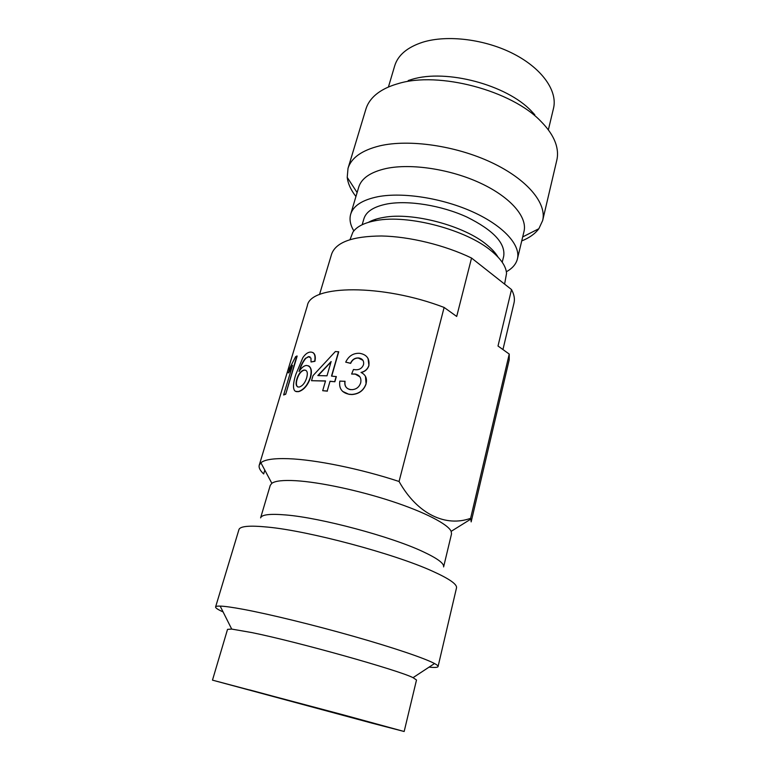 <?xml version="1.0" encoding="UTF-8"?>
<svg xmlns="http://www.w3.org/2000/svg" width="770" height="770" viewBox="0 0 770 770"><rect width="100%" height="100%" fill="white"/><g stroke="black" fill="none" stroke-linecap="round" stroke-linejoin="round"><path stroke-width="1.16" d="M451.162 531.348C448.063 524.245 425.03 512.223 391.882 501.318C358.762 490.423 319.569 482.097 295.728 480.701C283.225 480.008 275.265 480.875 271.849 483.3L270.26 485.341L260.606 517.883C261.675 514.591 270.078 513.619 285.814 514.957C320.638 517.748 390.842 536.507 422.769 551.561C437.379 558.365 444.329 563.486 443.607 566.922L451.518 533.908L451.162 531.348L470.922 519.047L470.614 518.316C446.003 527.2 417.629 514.591 399.062 481.481L444.126 307.442C382.276 283.707 310.262 284.736 307.355 305.69L259.259 465.119L260.886 462.77C264.678 459.555 273.889 458.198 288.519 458.699C315.382 459.632 360.697 468.834 399.062 481.481M223.079 611.919C217.891 609.59 215.388 607.934 215.59 606.943L238.941 529.606C240.048 526.151 249.644 525.313 267.748 527.104C308.789 530.915 394.336 553.784 432.249 571.08C449.199 578.703 457.284 584.315 456.504 587.905L438.063 666.55C437.735 667.513 434.752 667.696 429.083 667.118M497.988 257.036C495.668 253.089 492.059 249.095 487.141 245.072C464.608 225.754 412.335 211.846 383.393 217.458C377.319 218.497 372.333 220.124 368.455 222.328M504.6 284.111L506.544 273.398C506.073 266.439 501.087 259.028 491.597 251.145C466.726 229.864 408.369 214.339 376.463 220.499C364.556 222.607 356.683 226.515 352.862 232.222L350.042 239.576M372.151 723.194L212.472 680.141L343.795 714.993L404.163 731.5L372.151 723.194M249.73 689.93L387.002 726.909L249.73 689.93M534.803 114.759L531.444 111.14C506.824 84.854 446.109 68.732 411.911 79.387L408.216 80.532M521.733 240.933C529.365 237.863 535.063 233.791 538.856 228.719L542.657 220.538L556.816 160.17C557.884 155.627 557.74 150.805 556.383 145.713C554.236 137.792 549.193 129.803 541.272 121.747C512.166 90.542 438.476 70.975 398.003 83.68C387.406 86.702 379.244 91.052 373.537 96.722C369.812 100.456 367.28 104.556 365.933 109.022L348.011 168.38L347.222 177.37C347.963 183.655 350.87 190.036 355.942 196.514M344.931 381.189C344.277 385.808 346.077 388.59 350.34 389.533L352.073 389.659C356.385 389.341 359.253 387.06 360.687 382.796C361.592 378.022 359.734 375.086 355.114 373.999L351.63 374.047L353.469 369.485L355.471 369.754C359.397 369.956 362.073 368.262 363.517 364.691C364.143 360.966 362.612 358.743 358.936 358.002L358.185 357.935C354.672 357.925 352.121 359.696 350.533 363.238L345.72 362.15C348.55 356.144 353.026 353.189 359.167 353.286L360.071 353.382C366.78 354.691 369.716 358.714 368.869 365.452C367.637 369.148 365.019 371.477 361.005 372.439C365.683 374.74 367.367 378.542 366.029 383.835C363.661 390.39 358.926 393.922 351.803 394.433L348.839 394.202C341.793 392.7 338.79 388.33 339.82 381.102L345.056 381.314C344.402 385.934 346.202 388.715 350.446 389.659M359.869 376.8L355.22 374.124L351.63 374.047M362.94 360.322L358.3 358.06C354.797 358.05 352.246 359.821 350.658 363.373L345.72 362.15M368.031 358.348L368.936 365.577C367.714 369.244 365.134 371.564 361.207 372.526M365.452 376.309L366.087 383.951C363.738 390.506 359.003 394.038 351.89 394.548L348.945 394.327L342.563 391.362M330.205 381.362L334.863 381.756L330.032 381.227L327.212 391.025L330.032 381.227M325.489 381.054L311.523 380.707L325.517 380.938L322.697 390.708L327.385 391.16M311.523 380.707L313.005 375.644L335.373 351.524L338.713 351.823L331.716 376.116M338.54 351.678L331.514 376.097L336.336 376.617L334.863 381.756M309.983 356.828L308.722 356.712L305.806 358.31C302.947 361.881 300.906 365.981 299.684 370.63M308.626 365.856C311.494 367.791 312.119 371.689 310.522 377.541C307.923 385.135 304.054 389.812 298.895 391.574L295.728 391.362M312.861 352.535C315.132 353.931 315.825 356.866 314.93 361.322L311.022 361.987L310.974 358.137L308.462 356.587L305.806 358.31M292.119 366.741L288.558 372.901L289.587 368.358L295.67 356.606L297.153 356.077L285.699 394.23L283.62 394.981L292.552 365.298L288.25 372.796M264.813 470.133L263.677 473.945C260.048 470.547 258.576 467.602 259.259 465.119M444.126 307.442L456.697 316.451L471.548 258.046L511.511 289.558L498.007 346.019L509.24 354.065L509.22 359.773L471.153 521.896L470.922 519.047M509.24 354.065L470.614 518.316M471.548 258.046C444.896 245.139 409.457 236.486 381.458 235.986C352.496 236.198 335.884 242.232 331.61 254.1L319.512 294.564M511.511 289.558C514.139 294.438 514.976 298.904 514.004 302.976L502.945 349.561M215.59 606.943C215.773 606.298 217.304 606.019 220.162 606.096C224.753 606.231 232.559 607.328 243.58 609.378C269.904 614.306 314.112 625.096 354.027 636.453C393.971 647.811 425.069 658.408 434.53 663.538C437.042 664.895 438.226 665.906 438.063 666.55M212.472 680.141L227.535 629.369L231.703 629.08L251.761 632.565C297.239 641.747 398.725 670.247 413.038 677.667L416.503 679.997L404.163 731.5M502.223 262.252L503.705 256.217C505.592 243.233 493.31 230.172 466.87 217.034C441.518 205.407 408.418 200.075 387.262 203.935C373.941 206.543 366.154 211.481 363.912 218.757L362.169 224.725M353.844 230.894C350.283 224.984 349.224 219.431 350.677 214.233C353.315 205.715 362.4 199.873 377.945 196.706C403.018 191.913 442.798 198.188 473.261 212.116C503.782 226.034 520.866 245.293 517.421 258.913C516.083 264.139 512.397 268.422 506.352 271.752M517.421 258.913L523.995 231.491C527.594 217.207 510.856 197.341 480.692 183.25C450.594 169.14 411.122 163.163 386.107 168.515C370.591 172.037 361.457 178.265 358.704 187.197L350.677 214.233M374.711 219.575L375.933 220.586M492.377 251.79L493.936 251.52M542.657 220.538C546.931 203.338 527.392 179.41 491.626 162.557C455.946 145.694 409.072 138.947 379.745 145.857C361.861 150.294 351.284 157.802 348.011 168.38M548.346 129.899L553.505 108.349C557.759 91.255 542.513 68.867 513.956 54.064C485.456 39.251 447.409 34.515 422.672 42.235C407.311 47.259 397.994 55.113 394.712 65.796L388.407 87.049M296.864 355.961L285.699 394.23M283.62 394.981L285.4 394.115M305.536 358.185C302.504 362.006 300.358 366.472 299.078 371.573C301.214 368.099 303.476 366.077 305.863 365.519L306.171 365.452C310.762 365.769 312.139 369.754 310.281 377.406L310.522 377.541M310.281 377.406C307.673 385.019 303.794 389.697 298.644 391.439L298.202 391.699M297.942 391.574C291.772 392.661 292.985 383.085 295.863 374.307L302.851 357.655C305.103 354.344 307.471 352.496 309.964 352.111L309.983 352.111C314.122 351.803 315.69 354.826 314.699 361.188L314.93 361.322M314.699 361.188L311.022 361.987M299.049 387.06L299.434 386.983C302.687 385.847 305.103 382.786 306.681 377.791C308.058 372.536 307.153 369.956 303.977 370.062L303.726 370.11C300.733 371.111 298.452 374.047 296.883 378.927C295.372 384.23 296.094 386.935 299.049 387.06M305.921 370.351L303.977 370.062M304.237 370.187L303.996 370.235C301.003 371.236 298.731 374.172 297.162 379.052L296.883 378.927M297.162 379.052C295.988 383.008 296.171 385.645 297.711 386.964M336.182 376.482L334.709 381.631M322.697 390.708L327.212 391.025M331.139 361.525L317.837 375.567L327 375.818L331.139 361.525M331.004 361.977L318.164 375.567M271.849 483.3L260.886 462.77M413.038 677.667L434.53 663.538M231.703 629.08L220.162 606.096M357.116 192.558L347.222 177.37M522.695 236.919L538.856 228.719"/></g></svg>
